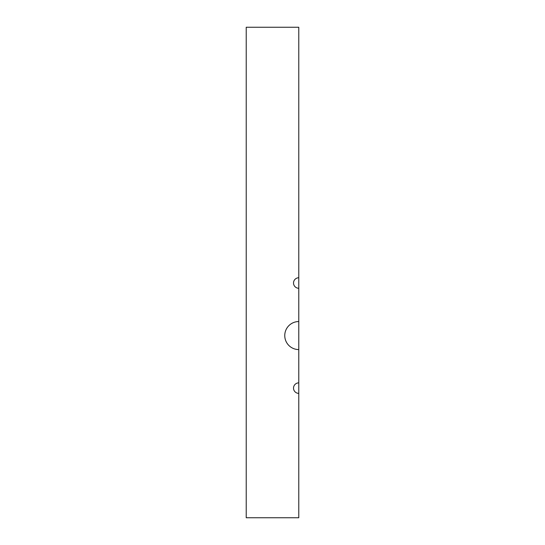 <?xml version="1.0" encoding="UTF-8"?>
<svg xmlns="http://www.w3.org/2000/svg" width="545" height="545" viewBox="0 0 545 545"><rect width="100%" height="100%" fill="white"/><g stroke="black" fill="none" stroke-linecap="round" stroke-linejoin="round"><path stroke-width="0.82" d="M298.776 393.374L298.776 382.863A5.252 5.252 0 0 0 293.523 388.115A5.252 5.252 0 0 0 298.776 393.374L298.776 517.75L246.224 517.75L246.224 27.25L298.776 27.25L298.776 277.752A5.252 5.252 0 0 0 293.523 283.012A5.252 5.252 0 0 0 298.776 288.264L298.776 277.752M298.776 349.577L298.776 321.55A14.013 14.013 0 0 0 284.762 335.563A14.013 14.013 0 0 0 298.776 349.577L298.776 382.863M298.776 288.264L298.776 321.55"/></g></svg>

